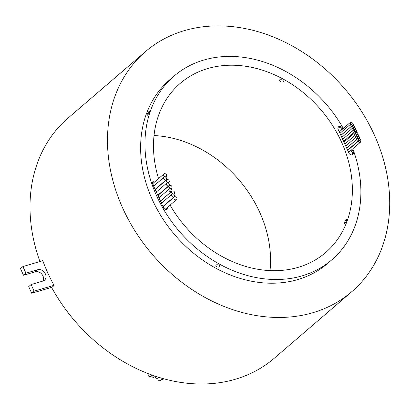 <?xml version="1.0" encoding="UTF-8"?>
<svg xmlns="http://www.w3.org/2000/svg" width="410" height="410" viewBox="0 0 410 410"><rect width="100%" height="100%" fill="white"/><g stroke="black" fill="none" stroke-linecap="round" stroke-linejoin="round"><path stroke-width="0.61" d="M152.218 375.15L150.706 376.452A1.701 1.363 -130.7 0 1 150.285 376.672A1.701 1.363 -130.7 0 1 148.389 375.811A1.701 1.363 -130.7 0 1 148.492 373.869L148.579 373.797M155.293 376.211L154.221 377.128A1.701 1.363 -130.7 0 1 153.806 377.354A1.701 1.363 -130.7 0 1 151.608 375.673M163.703 378.779L163.067 379.322A1.701 1.363 -130.7 0 1 162.652 379.547A1.701 1.363 -130.7 0 1 161.607 379.44M162.698 378.502L160.448 380.434A1.701 1.363 -130.7 0 1 160.028 380.659A1.701 1.363 -130.7 0 1 158.132 379.798A1.701 1.363 -130.7 0 1 158.234 377.856L158.819 377.354M158.696 377.313L157.778 378.102A1.701 1.363 -130.7 0 1 157.363 378.327A1.701 1.363 -130.7 0 1 155.815 377.887A1.701 1.363 -130.7 0 1 155.164 376.324M342.724 128.945L342.376 128.176A2.655 2.132 49.3 0 0 339.188 126.434A2.655 2.132 49.3 0 0 338.537 126.782A2.655 2.132 49.3 0 0 338.158 129.422L348.946 153.084A2.655 2.132 49.3 0 0 352.779 154.478A2.655 2.132 49.3 0 0 353.159 151.843L352.062 149.44M341.761 129.775L341.412 129.006A2.655 2.132 49.3 0 0 338.224 127.259A2.655 2.132 49.3 0 0 338.132 127.29M350.473 122.293A1.061 0.851 49.3 0 0 351.857 123.907A1.061 0.851 49.3 0 0 350.473 122.293L339.885 131.385A1.061 0.851 49.3 0 0 340.29 133.04M344.559 140.543A1.061 0.851 49.3 0 0 345.548 140.712M355.173 129.765A1.061 0.851 49.3 0 0 356.034 131.661A1.061 0.851 49.3 0 0 355.173 129.765L355.403 129.56A1.061 0.851 49.3 0 0 354.02 127.946A1.061 0.851 49.3 0 0 355.403 129.56M353.379 125.824A1.061 0.851 49.3 0 0 354.24 127.715A1.061 0.851 49.3 0 0 353.379 125.824M352.431 123.753A1.061 0.851 49.3 0 0 353.297 125.644A1.061 0.851 49.3 0 0 352.431 123.753M343.575 141.301L343.575 141.301A1.061 0.851 49.3 0 0 343.836 141.163L354.424 132.071A1.061 0.851 49.3 0 0 353.041 130.462A1.061 0.851 49.3 0 0 354.424 132.071M353.041 130.462L342.683 139.344A1.061 0.851 49.3 0 0 342.704 139.338M352.41 128.361A1.061 0.851 49.3 0 0 353.271 130.252A1.061 0.851 49.3 0 0 352.41 128.361M351.503 126.377A1.061 0.851 49.3 0 0 352.369 128.268A1.061 0.851 49.3 0 0 351.503 126.377M340.833 135.29L340.833 135.29A1.061 0.851 49.3 0 0 341.094 135.146L351.683 126.054A1.061 0.851 49.3 0 0 350.299 124.445A1.061 0.851 49.3 0 0 351.683 126.054M358.893 140.773L348.305 149.865A1.061 0.851 49.3 0 0 349.689 151.474L360.277 142.383A1.061 0.851 49.3 0 0 358.893 140.773A1.061 0.851 49.3 0 0 360.277 142.383M356.423 132.512A1.061 0.851 49.3 0 0 357.289 134.408A1.061 0.851 49.3 0 0 356.423 132.512M357.32 134.475A1.061 0.851 49.3 0 0 358.181 136.366A1.061 0.851 49.3 0 0 357.32 134.475M358.222 136.458A1.061 0.851 49.3 0 0 359.083 138.349A1.061 0.851 49.3 0 0 358.222 136.458M359.165 138.529A1.061 0.851 49.3 0 0 360.031 140.425A1.061 0.851 49.3 0 0 359.165 138.529M354.553 133.065A1.061 0.851 49.3 0 0 355.414 134.957A1.061 0.851 49.3 0 0 354.553 133.065M355.444 135.023A1.061 0.851 49.3 0 0 356.31 136.919A1.061 0.851 49.3 0 0 355.444 135.023M346.624 147.995L346.624 147.995A1.061 0.851 49.3 0 0 346.886 147.851L357.474 138.759A1.061 0.851 49.3 0 0 356.09 137.15A1.061 0.851 49.3 0 0 357.474 138.759M347.567 150.065L347.567 150.065A1.061 0.851 49.3 0 0 347.829 149.927L358.417 140.835A1.061 0.851 49.3 0 0 357.033 139.221A1.061 0.851 49.3 0 0 358.417 140.835M155 189.143A1.701 1.363 49.3 0 0 155.262 189.097A1.701 1.363 49.3 0 0 155.677 188.872L166.265 179.78A1.701 1.363 49.3 0 0 166.368 177.837A1.701 1.363 49.3 0 0 164.466 176.976A1.701 1.363 49.3 0 0 164.051 177.202A1.701 1.363 49.3 0 0 163.949 179.144A1.701 1.363 49.3 0 0 165.85 180.005A1.701 1.363 49.3 0 0 166.265 179.78M166.67 179.754A1.701 1.363 49.3 0 0 166.568 181.697A1.701 1.363 49.3 0 0 168.469 182.563A1.701 1.363 49.3 0 0 168.884 182.337A1.701 1.363 49.3 0 0 168.987 180.395A1.701 1.363 49.3 0 0 167.085 179.534A1.701 1.363 49.3 0 0 166.67 179.754L156.082 188.846A1.701 1.363 49.3 0 0 155.744 190.271A1.701 1.363 49.3 0 0 156.866 191.562M164.005 173.912A1.701 1.363 49.3 0 0 163.903 175.854A1.701 1.363 49.3 0 0 165.804 176.715A1.701 1.363 49.3 0 0 166.219 176.49A1.701 1.363 49.3 0 0 166.322 174.552A1.701 1.363 49.3 0 0 164.425 173.686A1.701 1.363 49.3 0 0 164.005 173.912L153.417 183.003A1.701 1.363 49.3 0 0 154.16 185.694M157.691 195.042A1.701 1.363 49.3 0 0 157.932 194.996A1.701 1.363 49.3 0 0 158.347 194.77L168.935 185.679A1.701 1.363 49.3 0 0 169.038 183.736A1.701 1.363 49.3 0 0 167.136 182.875A1.701 1.363 49.3 0 0 166.721 183.101A1.701 1.363 49.3 0 0 166.619 185.043A1.701 1.363 49.3 0 0 168.52 185.904A1.701 1.363 49.3 0 0 168.935 185.679M169.407 185.581A1.701 1.363 49.3 0 0 169.304 187.524A1.701 1.363 49.3 0 0 171.206 188.385A1.701 1.363 49.3 0 0 171.621 188.164A1.701 1.363 49.3 0 0 171.723 186.222A1.701 1.363 49.3 0 0 169.822 185.356A1.701 1.363 49.3 0 0 169.407 185.581L158.819 194.673A1.701 1.363 49.3 0 0 159.505 197.338M160.325 200.823A1.701 1.363 49.3 0 0 160.566 200.777A1.701 1.363 49.3 0 0 160.981 200.551L171.57 191.46A1.701 1.363 49.3 0 0 171.672 189.517A1.701 1.363 49.3 0 0 169.771 188.656A1.701 1.363 49.3 0 0 169.356 188.882A1.701 1.363 49.3 0 0 169.253 190.824A1.701 1.363 49.3 0 0 171.154 191.685A1.701 1.363 49.3 0 0 171.57 191.46M172.005 191.147A1.701 1.363 49.3 0 0 171.903 193.089A1.701 1.363 49.3 0 0 173.804 193.956A1.701 1.363 49.3 0 0 174.219 193.73A1.701 1.363 49.3 0 0 174.322 191.788A1.701 1.363 49.3 0 0 172.42 190.927A1.701 1.363 49.3 0 0 172.005 191.147L161.417 200.239A1.701 1.363 49.3 0 0 161.96 202.822M162.76 206.163A1.701 1.363 49.3 0 0 163.185 206.117A1.701 1.363 49.3 0 0 163.605 205.892L174.194 196.8A1.701 1.363 49.3 0 0 174.296 194.858A1.701 1.363 49.3 0 0 172.395 193.997A1.701 1.363 49.3 0 0 171.98 194.222A1.701 1.363 49.3 0 0 171.877 196.164A1.701 1.363 49.3 0 0 173.773 197.025A1.701 1.363 49.3 0 0 174.194 196.8M174.306 197.01A1.701 1.363 49.3 0 0 174.204 198.952A1.701 1.363 49.3 0 0 176.105 199.813A1.701 1.363 49.3 0 0 176.52 199.593A1.701 1.363 49.3 0 0 176.623 197.651A1.701 1.363 49.3 0 0 174.727 196.785A1.701 1.363 49.3 0 0 174.306 197.01L163.718 206.102A1.701 1.363 49.3 0 0 163.385 207.537M163.785 208.27A1.701 1.363 49.3 0 0 165.517 208.905A1.701 1.363 49.3 0 0 165.932 208.68L176.52 199.593M155.421 181.281A2.655 2.132 49.3 0 0 153.719 181.082A2.655 2.132 49.3 0 0 153.068 181.435A2.655 2.132 49.3 0 0 152.689 184.07L163.472 207.737A2.655 2.132 49.3 0 0 167.311 209.131A2.655 2.132 49.3 0 0 167.874 207.019M154.457 182.112A2.655 2.132 49.3 0 0 152.756 181.912A2.655 2.132 49.3 0 0 152.663 181.943M346.209 219.657C347.132 219.729 346.722 220.913 344.989 223.204C344.113 223.153 344.523 221.969 346.209 219.657L346.675 219.478M215.926 264.88C218.484 264.47 219.75 265.162 219.714 266.956C217.141 267.402 215.88 266.71 215.926 264.88L215.711 265.193M219.929 266.649L219.714 266.956M148.897 111.571C149.778 111.623 149.368 112.806 147.677 115.118C146.76 115.046 147.169 113.862 148.897 111.571L149.353 111.382M279.666 79.868C282.239 79.422 283.5 80.114 283.454 81.944C280.891 82.354 279.63 81.662 279.666 79.868L279.451 80.181M283.669 81.631L283.454 81.944M43.06 281.019A6.375 5.115 -130.7 0 0 41.851 274.203A6.375 5.115 -130.7 0 0 35.322 271.779L37.725 269.713L25.927 273.188L22.909 266.561L42.773 260.709A158.275 126.962 -130.7 0 0 53.992 285.319A158.275 126.962 -130.7 0 0 54.094 285.503L51.686 287.569A158.275 126.962 49.3 0 0 235.386 379.24A158.275 126.962 49.3 0 0 274.223 358.289L351.703 291.756A158.275 126.962 49.3 0 0 361.246 110.905A158.275 126.962 49.3 0 0 184.321 30.642A158.275 126.962 49.3 0 0 145.483 51.593A158.275 126.962 49.3 0 0 135.941 232.444A158.275 126.962 49.3 0 0 312.866 312.707A158.275 126.962 49.3 0 0 351.703 291.756M145.483 51.593L67.998 118.126A158.275 126.962 49.3 0 0 39.924 261.549M42.773 260.709A158.275 126.962 -130.7 0 1 42.701 260.514L42.322 260.842M147.677 115.118L147.21 115.297M343.319 128.438A121.099 97.134 49.3 0 0 203.749 60.05A121.099 97.134 49.3 0 0 174.035 76.081L169.704 79.801A121.099 97.134 49.3 0 0 162.401 218.171A121.099 97.134 49.3 0 0 297.768 279.579A121.099 97.134 49.3 0 0 327.482 263.553L331.813 259.832A121.099 97.134 49.3 0 0 352.82 148.789M174.035 76.081A121.099 97.134 49.3 0 0 166.732 214.45A121.099 97.134 49.3 0 0 302.098 275.863A121.099 97.134 49.3 0 0 331.813 259.832M344.989 223.204L344.533 223.394M170.094 205.113A111.535 89.467 49.3 0 0 298.219 267.34A111.535 89.467 49.3 0 0 325.586 252.58A111.535 89.467 49.3 0 0 332.31 125.132A111.535 89.467 49.3 0 0 207.629 68.573A111.535 89.467 49.3 0 0 180.262 83.332A111.535 89.467 49.3 0 0 158.542 178.606M270 270.61A111.535 89.467 49.3 0 0 154.032 135.551M166.752 209.448A2.655 2.132 49.3 0 0 166.911 207.844M352.221 154.801A2.655 2.132 49.3 0 0 352.195 152.669L351.103 150.265M53.992 285.319L34.122 291.172L31.104 284.545L42.901 281.07A6.375 5.115 -130.7 0 0 44.47 280.225A6.375 5.115 -130.7 0 0 44.854 272.942A6.375 5.115 -130.7 0 0 37.725 269.713M35.322 271.779L23.519 275.253L20.5 268.627L22.909 266.561M23.519 275.253L25.927 273.188M52.065 287.241L31.713 293.237L34.122 291.172M31.713 293.237L28.695 286.616L31.104 284.545M341.412 129.006L342.376 128.176M352.195 152.669L353.159 151.843M354.189 130.529L354.911 129.908M353.297 128.571L354.02 127.946M352.39 126.587L353.118 125.967M351.447 124.512L352.169 123.892M341.791 137.391L352.149 128.499M340.889 135.408L351.242 126.516M339.946 133.337L350.299 124.445M355.439 133.276L356.162 132.655M356.336 135.238L357.059 134.613M357.238 137.217L357.961 136.597M358.181 139.292L358.904 138.672M343.939 142.096L354.291 133.204M344.83 144.059L355.188 135.167M345.732 146.042L356.09 137.15M346.681 148.112L357.033 139.221M153.637 186.145L164.051 177.202M156.318 192.034L166.721 183.101M158.952 197.815L169.356 188.882M161.438 203.268L171.98 194.222M173.65 194.217L174.219 193.73M170.883 188.795L171.621 188.164M165.522 177.089L166.219 176.49M168.151 182.968L168.884 182.337M356.264 137.037L356.572 136.776M359.806 140.697L360.287 140.281M358.13 139.251L359.344 138.211M358.14 136.489L358.442 136.228M352.323 128.386L352.626 128.13M352.339 126.546L353.553 125.506M354.199 127.838L354.501 127.577M354.455 133.101L356.295 131.518M351.278 124.404L351.857 123.907"/></g></svg>
